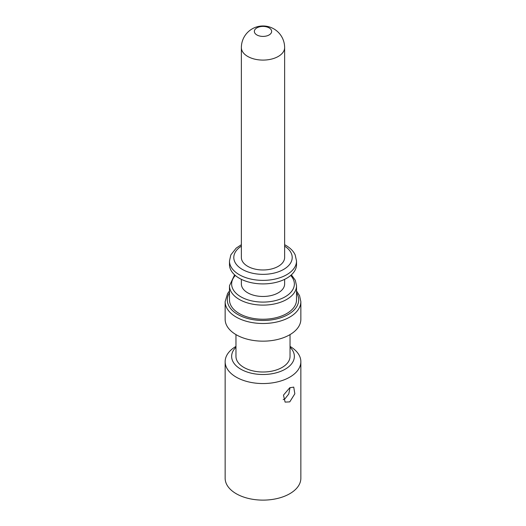 <?xml version="1.0" encoding="UTF-8"?>
<svg xmlns="http://www.w3.org/2000/svg" width="526" height="526" viewBox="0 0 526 526"><rect width="100%" height="100%" fill="white"/><g stroke="black" fill="none" stroke-linecap="round" stroke-linejoin="round"><path stroke-width="0.79" d="M290.036 346.397A37.852 21.855 180 0 1 300.852 361.697L300.852 478.265A37.852 21.855 0 0 1 277.485 498.457A37.852 21.855 0 0 1 236.233 493.717A37.852 21.855 180 0 1 225.148 478.265L225.148 361.697A37.852 21.855 180 0 1 235.964 346.397M300.852 361.697A37.852 21.855 180 0 1 277.485 381.889A37.852 21.855 180 0 1 236.233 377.149A37.852 21.855 180 0 1 225.148 361.697M290.036 347.219A31.363 18.108 180 0 1 282.192 370.718A31.363 18.108 180 0 1 240.823 369.199A31.363 18.108 180 0 1 235.964 347.219M289.767 387.747L293.745 387.116L294.836 393.803L289.767 401.877L285.092 402.101L283.475 395.118L289.767 387.747M283.185 399.642L284.796 399.004L288.774 393.987L290.036 387.596M290.036 334.602L290.036 356.398A27.036 15.609 0 0 1 273.349 370.817A27.036 15.609 0 0 1 243.88 367.437A27.036 15.609 180 0 1 235.964 356.398L235.964 334.602M236.233 334.76A37.852 21.855 180 0 1 225.148 319.308L225.148 301.641A37.852 21.855 180 0 0 236.233 317.099A37.852 21.855 180 0 0 277.485 321.833A37.852 21.855 180 0 0 300.852 301.641L300.852 319.308A37.852 21.855 0 0 1 277.485 339.5A37.852 21.855 0 0 1 236.233 334.76M234.616 274.861L229.474 285.75L229.474 299.879A33.526 19.357 180 0 0 239.291 313.568A33.526 19.357 0 0 0 275.828 317.763A33.526 19.357 0 0 0 296.526 299.879L296.526 285.75L295.303 280.246L291.384 274.861M284.632 279.345L284.632 283.981A21.632 12.486 0 0 1 271.278 295.52A21.632 12.486 0 0 1 247.707 292.811A21.632 12.486 180 0 1 241.368 283.981L241.368 279.345M239.291 278.241A33.526 19.357 180 0 1 229.474 264.552L229.474 261.021A33.526 19.357 180 0 0 239.291 274.71A33.526 19.357 180 0 0 275.828 278.905A33.526 19.357 180 0 0 296.526 261.021L296.526 264.552A33.526 19.357 0 0 1 275.828 282.436A33.526 19.357 0 0 1 239.291 278.241M247.707 266.32A21.632 12.486 180 0 1 241.368 257.49L241.368 47.603A21.632 12.486 180 0 0 247.707 56.433A21.632 12.486 0 0 0 271.278 59.142A21.632 12.486 0 0 0 284.632 47.603L284.632 257.49A21.632 12.486 0 0 1 271.278 269.029A21.632 12.486 0 0 1 247.707 266.32M256.879 34.946A8.653 4.997 0 0 0 269.121 34.946A8.653 4.997 0 0 0 269.121 27.885A8.653 4.997 180 0 0 256.879 27.885A8.653 4.997 180 0 0 256.879 34.946M296.526 292.811A35.689 20.606 180 0 1 282.192 317.25A35.689 20.606 180 0 1 237.765 314.449A35.689 20.606 180 0 1 229.474 292.811M229.474 285.75A33.526 19.357 0 0 0 239.291 299.439A33.526 19.357 0 0 0 275.828 303.633A33.526 19.357 0 0 0 296.526 285.75M235.313 275.473A31.363 18.108 0 0 0 240.823 296.789A31.363 18.108 0 0 0 281.666 298.538A31.363 18.108 0 0 0 290.687 275.473M284.632 246.161A29.2 16.858 180 0 1 283.139 269.7A29.2 16.858 180 0 1 242.348 269.411A29.2 16.858 180 0 1 241.368 246.161M229.474 290.977L227.6 293.495L225.148 301.641M296.526 290.977L299.57 295.691L300.852 301.641M296.526 261.021L295.198 254.972C293.547 251.283 290.418 248.081 285.815 245.353L284.632 244.702M241.368 244.702L236.187 248.127L230.822 254.932L229.474 261.021M284.632 47.603A21.632 21.632 0 0 0 273.816 28.871A21.632 21.632 0 0 0 241.368 47.603"/></g></svg>
